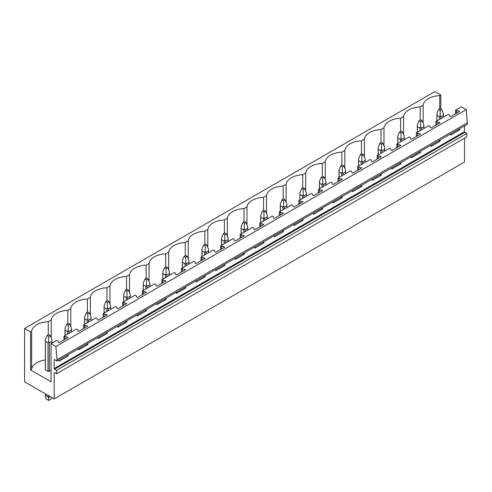 <?xml version="1.0" encoding="UTF-8"?>
<svg xmlns="http://www.w3.org/2000/svg" width="492" height="492" viewBox="0 0 492 492"><rect width="100%" height="100%" fill="white"/><g stroke="black" fill="none" stroke-linecap="round" stroke-linejoin="round"><path stroke-width="0.74" d="M54.194 372.764L54.581 372.542A0.547 0.314 60 0 0 54.194 372.764L54.194 398.926L24.6 381.841L24.6 328.447L434.916 91.555L440.85 94.981L439.75 95.614A17.983 10.381 0 0 0 423.145 105.202L420.174 106.918A17.983 10.381 0 0 0 403.569 116.499L400.599 118.221A17.983 10.381 0 0 0 383.994 127.803L381.023 129.519A17.983 10.381 0 0 0 364.418 139.107L361.448 140.823A17.983 10.381 0 0 0 344.843 150.411L341.872 152.126A17.983 10.381 0 0 0 325.267 161.708L322.297 163.43A17.983 10.381 0 0 0 305.692 173.012L302.721 174.728A17.983 10.381 0 0 0 286.116 184.315L283.146 186.031A17.983 10.381 0 0 0 266.541 195.613L263.571 197.335A17.983 10.381 0 0 0 246.966 206.917L243.995 208.633A17.983 10.381 0 0 0 227.39 218.22L224.42 219.936A17.983 10.381 0 0 0 207.815 229.518L204.844 231.24A17.983 10.381 0 0 0 188.239 240.822L185.269 242.538A17.983 10.381 0 0 0 168.664 252.125L165.693 253.841A17.983 10.381 0 0 0 149.088 263.429L146.118 265.145A17.983 10.381 0 0 0 129.513 274.727L126.542 276.442A17.983 10.381 0 0 0 109.937 286.03L106.967 287.746A17.983 10.381 0 0 0 90.362 297.334L87.385 299.05A17.983 10.381 0 0 0 70.786 308.632L67.81 310.354A17.983 10.381 0 0 0 51.211 319.935L48.234 321.651A17.983 10.381 0 0 0 31.636 331.239L30.535 331.872L24.6 328.447M54.581 372.542L56.586 373.699L466.902 136.807L466.902 133.467L56.586 370.365L54.581 369.203A0.547 0.314 60 0 1 54.194 368.539L54.194 359.418L57.084 361.085L467.4 124.193L466.207 109.618L55.891 346.509L51.033 343.711L51.033 381.755L30.535 369.916L30.535 331.872M466.207 109.618L461.348 106.813L455.494 110.196L459.614 111.463L450.598 116.672L449.829 116.229L449.417 114.876L448.403 114.292L441.773 118.117L435.918 121.499L440.039 122.766L431.023 127.975L430.254 127.526L429.842 126.18L428.827 125.595L416.343 132.803L420.463 134.07L411.447 139.273L410.679 138.83L410.267 137.477L409.252 136.893L396.767 144.101L400.888 145.374L391.872 150.577L391.103 150.134L390.691 148.781L389.676 148.197L377.192 155.404L381.312 156.671L372.296 161.88L371.528 161.431L371.116 160.084L370.101 159.5L357.616 166.708L361.737 167.975L352.721 173.178L351.952 172.735L351.54 171.382L350.525 170.798L338.041 178.006L342.161 179.279L333.146 184.482L332.377 184.039L331.965 182.686L330.95 182.102L318.465 189.309L322.586 190.576L313.57 195.785L312.801 195.336L312.389 193.989L311.375 193.405L298.89 200.613L303.01 201.88L293.995 207.089L293.226 206.64L292.814 205.293L291.799 204.703L279.315 211.917L283.435 213.184L274.419 218.387L273.65 217.944L273.238 216.591L272.224 216.006L259.739 223.214L263.86 224.481L254.844 229.69L254.075 229.247L253.663 227.894L252.648 227.31L240.164 234.518L244.284 235.785L235.268 240.994L234.5 240.545L234.087 239.198L233.073 238.614L220.588 245.822L224.709 247.089L215.693 252.291L214.924 251.849L214.512 250.496L213.497 249.911L201.013 257.119L205.133 258.392L196.117 263.595L195.349 263.152L194.937 261.799L193.922 261.215L187.292 265.04L181.437 268.423L185.558 269.69L176.542 274.899L175.773 274.45L175.361 273.103L174.346 272.519L161.862 279.727L165.982 280.993L156.966 286.196L156.198 285.754L155.786 284.401L154.771 283.816L142.286 291.024L146.407 292.297L137.391 297.5L136.622 297.057L136.21 295.704L135.195 295.12L122.711 302.328L126.831 303.595L117.816 308.804L117.047 308.355L116.635 307.008L115.62 306.424L103.135 313.632L107.256 314.898L98.24 320.101L97.471 319.659L97.059 318.312L96.045 317.721L83.56 324.929L87.681 326.202L78.665 331.405L77.896 330.962L77.478 329.609L76.469 329.025L69.839 332.85L63.985 336.233L68.105 337.5L59.089 342.709L58.32 342.266L57.902 340.913L56.894 340.329L51.033 343.711M57.084 361.085L55.891 346.509M467.4 122.766L57.084 359.658M440.039 139.986L440.039 141.235L431.023 146.438L431.023 145.195M420.463 151.29L420.463 152.532L411.447 157.741L411.447 156.493M400.888 162.594L400.888 163.836L391.872 169.045L391.872 167.797M381.312 173.891L381.312 175.14L372.296 180.343L372.296 179.1M361.737 185.195L361.737 186.443L352.721 191.646L352.721 190.398M342.161 196.499L342.161 197.741L333.146 202.95L333.146 201.702M322.586 207.796L322.586 209.045L313.57 214.248L313.57 213.005M303.01 219.1L303.01 220.348L293.995 225.551L293.995 224.309M283.435 230.404L283.435 231.646L274.419 236.855L274.419 235.607M263.86 241.701L263.86 242.95L254.844 248.159L254.844 246.91M244.284 253.005L244.284 254.253L235.268 259.456L235.268 258.214M224.709 264.309L224.709 265.551L215.693 270.76L215.693 269.511M205.133 275.606L205.133 276.855L196.117 282.064L196.117 280.815M185.558 286.91L185.558 288.158L176.542 293.361L176.542 292.119M165.982 298.213L165.982 299.456L156.966 304.665L156.966 303.416M146.407 309.517L146.407 310.76L137.391 315.969L137.391 314.72M126.831 320.815L126.831 322.063L117.816 327.266L117.816 326.024M107.256 332.118L107.256 333.367L98.24 338.57L98.24 337.321M87.681 343.422L87.681 344.664L78.665 349.873L78.665 348.625M68.105 354.72L68.105 355.968L59.089 361.171L59.089 359.929M466.902 133.467L464.897 132.311A0.547 0.314 60 0 1 464.509 131.647L464.509 125.86M459.614 128.683L459.614 129.931L450.598 135.14L450.598 133.892M56.586 373.699L56.586 370.365M464.509 138.184L464.509 162.034L54.194 398.926M440.85 94.981L440.85 108.953M45.375 359.953A17.983 10.381 0 0 0 31.636 369.283L30.535 369.916M51.033 370.365L49.292 371.368A3.272 1.888 0 0 1 47.995 371.368L45.442 369.892A3.272 1.888 0 0 1 45.375 369.517L45.375 339.634L45.442 341.411L47.995 342.887L47.995 371.368M439.75 95.614L439.75 108.787M423.145 123.209L423.145 105.202M63.985 336.233L63.985 339.88M83.56 324.929L83.56 328.582M103.135 313.632L103.135 317.279M122.711 302.328L122.711 305.975M142.286 291.024L142.286 294.677M161.862 279.727L161.862 283.374M181.437 268.423L181.437 272.07M201.013 257.119L201.013 260.772M220.588 245.822L220.588 249.469M240.164 234.518L240.164 238.165M259.739 223.214L259.739 226.861M279.315 211.917L279.315 215.564M298.89 200.613L298.89 204.26M318.465 189.309L318.465 192.956M338.041 178.006L338.041 181.659M357.616 166.708L357.616 170.355M377.192 155.404L377.192 159.051M396.767 144.101L396.767 147.754M416.343 132.803L416.343 136.45M435.918 121.499L435.918 125.146M455.494 110.196L455.494 113.849M420.174 106.918L420.174 120.091M456.508 110.78L456.508 113.258M458.845 111.02L458.845 111.912M458.845 129.132L459.614 129.931M458.323 129.433L458.845 129.488M403.569 134.513L403.569 116.499M400.599 118.221L400.599 131.389M436.933 122.084L436.933 124.562M439.27 122.323L439.27 123.215M439.27 140.435L440.039 141.235M438.747 140.737L439.27 140.786M383.994 145.81L383.994 127.803M381.023 129.519L381.023 142.692M417.357 133.387L417.357 135.866M419.694 133.627L419.694 134.513M419.694 151.733L420.463 152.532M419.172 152.034L419.694 152.09M364.418 157.114L364.418 139.107M361.448 140.823L361.448 153.996M397.782 144.685L397.782 147.169M400.119 144.925L400.119 145.816M400.119 163.037L400.888 163.836M399.596 163.338L400.119 163.393M344.843 168.418L344.843 150.411M341.872 152.126L341.872 165.294M378.207 155.989L378.207 158.467M380.544 156.228L380.544 157.12M380.544 174.34L381.312 175.14M380.021 174.642L380.544 174.691M325.267 179.715L325.267 161.708M322.297 163.43L322.297 176.597M358.631 167.292L358.631 169.771M360.968 167.532L360.968 168.418M360.968 185.638L361.737 186.443M360.445 185.939L360.968 185.994M305.692 191.019L305.692 173.012M302.721 174.728L302.721 187.901M339.056 178.596L339.056 181.074M341.393 178.83L341.393 179.721M341.393 196.941L342.161 197.741M340.87 197.243L341.393 197.298M286.116 202.323L286.116 184.315M283.146 186.031L283.146 199.198M319.48 189.894L319.48 192.372M321.817 190.133L321.817 191.025M321.817 208.245L322.586 209.045M321.294 208.547L321.817 208.602M266.541 213.62L266.541 195.613M263.571 197.335L263.571 210.502M299.905 201.197L299.905 203.676M302.242 201.437L302.242 202.323M302.242 219.543L303.01 220.348M301.719 219.85L302.242 219.899M246.966 224.924L246.966 206.917M243.995 208.633L243.995 221.806M280.329 212.501L280.329 214.979M282.666 212.735L282.666 213.626M282.666 230.846L283.435 231.646M282.144 231.148L282.666 231.203M227.39 236.228L227.39 218.22M224.42 219.936L224.42 233.11M260.754 223.798L260.754 226.277M263.091 224.038L263.091 224.93M263.091 242.15L263.86 242.95M262.568 242.451L263.091 242.507M207.815 247.525L207.815 229.518M204.844 231.24L204.844 244.407M241.178 235.102L241.178 237.581M243.515 235.342L243.515 236.228M243.515 253.448L244.284 254.253M242.993 253.755L243.515 253.804M188.239 258.829L188.239 240.822M185.269 242.538L185.269 255.711M221.597 246.406L221.597 248.884M223.94 246.64L223.94 247.531M223.94 264.751L224.709 265.551M223.417 265.053L223.94 265.108M168.664 270.133L168.664 252.125M165.693 253.841L165.693 267.015M202.021 257.703L202.021 260.182M204.364 257.943L204.364 258.835M204.364 276.055L205.133 276.855M203.842 276.356L204.364 276.412M149.088 281.436L149.088 263.429M146.118 265.145L146.118 278.312M182.446 269.007L182.446 271.486M184.789 269.247L184.789 270.139M184.789 287.359L185.558 288.158M184.266 287.66L184.789 287.709M129.513 292.734L129.513 274.727M126.542 276.442L126.542 289.616M162.87 280.311L162.87 282.789M165.214 280.551L165.214 281.436M165.214 298.656L165.982 299.456M164.691 298.958L165.214 299.013M109.937 304.038L109.937 286.03M106.967 287.746L106.967 300.92M143.295 291.615L143.295 294.093M145.638 291.848L145.638 292.74M145.638 309.96L146.407 310.76M145.115 310.261L145.638 310.317M90.362 315.341L90.362 297.334M87.385 299.05L87.385 312.217M123.72 302.912L123.72 305.391M126.063 303.152L126.063 304.044M126.063 321.264L126.831 322.063M125.54 321.565L126.063 321.62M70.786 326.639L70.786 308.632M67.81 310.354L67.81 323.521M104.144 314.216L104.144 316.694M106.487 314.456L106.487 315.341M106.487 332.561L107.256 333.367M105.965 332.869L106.487 332.918M51.211 337.942L51.211 319.935M48.234 321.651L48.234 334.824M84.569 325.519L84.569 327.998M86.912 325.753L86.912 326.645M86.912 343.865L87.681 344.664M86.389 344.166L86.912 344.222M31.636 369.283L31.636 331.239M64.993 336.817L64.993 339.296M67.336 337.057L67.336 337.949M67.336 355.169L68.105 355.968M66.814 355.47L67.336 355.525M441.699 109.439L440.156 108.554L438.612 109.439L440.156 110.331L441.699 109.439L443.427 113.597L443.427 117.164M443.427 113.597L443.36 115.38L440.807 116.856L440.156 115.485L439.51 116.856L439.51 119.427M440.156 110.331L440.156 115.485M438.612 109.439L436.884 113.597L436.951 115.38L439.51 116.856M443.36 115.38L443.36 117.201M440.807 116.856L440.807 118.677M436.951 115.38L436.951 120.903M422.124 120.743L420.58 119.851L419.036 120.743L420.58 121.635L422.124 120.743L423.852 124.9L423.852 128.467M423.852 124.9L423.784 126.678L421.232 128.154L420.58 126.788L419.934 128.154L419.934 130.731M420.58 121.635L420.58 126.788M419.036 120.743L417.308 124.9L417.376 126.678L419.934 128.154M423.784 126.678L423.784 128.504M421.232 128.154L421.232 129.98M417.376 126.678L417.376 132.207M402.548 132.047L401.005 131.155L399.461 132.047L401.005 132.932L402.548 132.047L404.276 136.204L404.276 139.765M404.276 136.204L404.209 137.981L401.656 139.457L401.005 138.092L400.359 139.457L400.359 142.028M401.005 132.932L401.005 138.092M399.461 132.047L397.733 136.204L397.8 137.981L400.359 139.457M404.209 137.981L404.209 139.808M401.656 139.457L401.656 141.284M397.8 137.981L397.8 143.504M382.973 143.344L381.429 142.459L379.886 143.344L381.429 144.236L382.973 143.344L384.701 147.502L384.701 151.069M384.701 147.502L384.633 149.285L382.081 150.761L381.429 149.39L380.783 150.761L380.783 153.332M381.429 144.236L381.429 149.39M379.886 143.344L378.157 147.502L378.225 149.285L380.783 150.761M384.633 149.285L384.633 151.105M382.081 150.761L382.081 152.582M378.225 149.285L378.225 154.808M363.397 154.648L361.854 153.756L360.31 154.648L361.854 155.54L363.397 154.648L365.126 158.805L365.126 162.372M365.126 158.805L365.058 160.583L362.506 162.059L361.854 160.693L361.208 162.059L361.208 164.635M361.854 155.54L361.854 160.693M360.31 154.648L358.582 158.805L358.65 160.583L361.208 162.059M365.058 160.583L365.058 162.409M362.506 162.059L362.506 163.885M358.65 160.583L358.65 166.112M343.822 165.952L342.278 165.06L340.735 165.952L342.278 166.837L343.822 165.952L345.55 170.109L345.55 173.676M345.55 170.109L345.482 171.886L342.93 173.362L342.278 171.997L341.632 173.362L341.632 175.933M342.278 166.837L342.278 171.997M340.735 165.952L339.006 170.109L339.074 171.886L341.632 173.362M345.482 171.886L345.482 173.713M342.93 173.362L342.93 175.189M339.074 171.886L339.074 177.409M324.246 177.249L322.703 176.364L321.159 177.249L322.703 178.141L324.246 177.249L325.975 181.413L325.975 184.974M325.975 181.413L325.907 183.19L323.349 184.666L322.703 183.295L322.057 184.666L322.057 187.237M322.703 178.141L322.703 183.295M321.159 177.249L319.431 181.413L319.499 183.19L322.057 184.666M325.907 183.19L325.907 185.01M323.349 184.666L323.349 186.486M319.499 183.19L319.499 188.713M304.671 188.553L303.127 187.661L301.584 188.553L303.127 189.445L304.671 188.553L306.399 192.71L306.399 196.277M306.399 192.71L306.332 194.488L303.773 195.964L303.127 194.598L302.482 195.964L302.482 198.54M303.127 189.445L303.127 194.598M301.584 188.553L299.856 192.71L299.923 194.488L302.482 195.964M306.332 194.488L306.332 196.314M303.773 195.964L303.773 197.79M299.923 194.488L299.923 200.016M285.096 199.857L283.552 198.965L282.008 199.857L283.552 200.748L285.096 199.857L286.824 204.014L286.824 207.581M286.824 204.014L286.756 205.791L284.198 207.267L283.552 205.902L282.906 207.267L282.906 209.844M283.552 200.748L283.552 205.902M282.008 199.857L280.28 204.014L280.348 205.791L282.906 207.267M286.756 205.791L286.756 207.618M284.198 207.267L284.198 209.094M280.348 205.791L280.348 211.314M265.52 211.16L263.976 210.268L262.433 211.16L263.976 212.046L265.52 211.16L267.248 215.318L267.248 218.878M267.248 215.318L267.181 217.095L264.622 218.571L263.976 217.206L263.331 218.571L263.331 221.142M263.976 212.046L263.976 217.206M262.433 211.16L260.705 215.318L260.772 217.095L263.331 218.571M267.181 217.095L267.181 218.915M264.622 218.571L264.622 220.391M260.772 217.095L260.772 222.618M245.945 222.458L244.401 221.572L242.857 222.458L244.401 223.35L245.945 222.458L247.673 226.615L247.673 230.182M247.673 226.615L247.605 228.399L245.047 229.869L244.401 228.503L243.749 229.869L243.749 232.445M244.401 223.35L244.401 228.503M242.857 222.458L241.129 226.615L241.197 228.399L243.749 229.869M247.605 228.399L247.605 230.219M245.047 229.869L245.047 231.695M241.197 228.399L241.197 233.921M226.369 233.762L224.826 232.87L223.282 233.762L224.826 234.653L226.369 233.762L228.097 237.919L228.097 241.486M228.097 237.919L228.03 239.696L225.471 241.172L224.826 239.807L224.174 241.172L224.174 243.749M224.826 234.653L224.826 239.807M223.282 233.762L221.554 237.919L221.621 239.696L224.174 241.172M228.03 239.696L228.03 241.523M225.471 241.172L225.471 242.999M221.621 239.696L221.621 245.225M206.794 245.065L205.25 244.173L203.706 245.065L205.25 245.951L206.794 245.065L208.522 249.223L208.522 252.783M208.522 249.223L208.454 251L205.896 252.476L205.25 251.111L204.598 252.476L204.598 255.047M205.25 245.951L205.25 251.111M203.706 245.065L201.978 249.223L202.046 251L204.598 252.476M208.454 251L208.454 252.827M205.896 252.476L205.896 254.296M202.046 251L202.046 256.523M187.218 256.363L185.675 255.477L184.131 256.363L185.675 257.255L187.218 256.363L188.946 260.52L188.946 264.087M188.946 260.52L188.879 262.304L186.32 263.78L185.675 262.408L185.023 263.78L185.023 266.35M185.675 257.255L185.675 262.408M184.131 256.363L182.403 260.52L182.47 262.304L185.023 263.78M188.879 262.304L188.879 264.124M186.32 263.78L186.32 265.6M182.47 262.304L182.47 267.826M167.643 267.666L166.099 266.775L164.556 267.666L166.099 268.558L167.643 267.666L169.371 271.824L169.371 275.391M169.371 271.824L169.303 273.601L166.745 275.077L166.099 273.712L165.447 275.077L165.447 277.654M166.099 268.558L166.099 273.712M164.556 267.666L162.827 271.824L162.895 273.601L165.447 275.077M169.303 273.601L169.303 275.428M166.745 275.077L166.745 276.904M162.895 273.601L162.895 279.13M148.067 278.97L146.524 278.078L144.98 278.97L146.524 279.856L148.067 278.97L149.796 283.128L149.796 286.695M149.796 283.128L149.728 284.905L147.169 286.381L146.524 285.016L145.872 286.381L145.872 288.952M146.524 279.856L146.524 285.016M144.98 278.97L143.252 283.128L143.32 284.905L145.872 286.381M149.728 284.905L149.728 286.731M147.169 286.381L147.169 288.207M143.32 284.905L143.32 290.428M128.492 290.268L126.948 289.382L125.405 290.268L126.948 291.159L128.492 290.268L130.22 294.425L130.22 297.992M130.22 294.425L130.152 296.209L127.594 297.685L126.948 296.313L126.296 297.685L126.296 300.255M126.948 291.159L126.948 296.313M125.405 290.268L123.676 294.425L123.744 296.209L126.296 297.685M130.152 296.209L130.152 298.029M127.594 297.685L127.594 299.505M123.744 296.209L123.744 301.731M108.916 301.571L107.373 300.68L105.829 301.571L107.373 302.463L108.916 301.571L110.645 305.729L110.645 309.296M110.645 305.729L110.577 307.506L108.019 308.982L107.373 307.617L106.721 308.982L106.721 311.559M107.373 302.463L107.373 307.617M105.829 301.571L104.101 305.729L104.169 307.506L106.721 308.982M110.577 307.506L110.577 309.333M108.019 308.982L108.019 310.809M104.169 307.506L104.169 313.035M89.335 312.875L87.797 311.983L86.254 312.875L87.797 313.767L89.335 312.875L91.069 317.032L91.069 320.599M91.069 317.032L91.002 318.81L88.443 320.286L87.797 318.921L87.145 320.286L87.145 322.857M87.797 313.767L87.797 318.921M86.254 312.875L84.526 317.032L84.593 318.81L87.145 320.286M91.002 318.81L91.002 320.636M88.443 320.286L88.443 322.112M84.593 318.81L84.593 324.333M69.759 324.179L68.222 323.287L66.678 324.179L68.222 325.064L69.759 324.179L71.494 328.336L71.494 331.897M71.494 328.336L71.426 330.114L68.868 331.59L68.222 330.224L67.57 331.59L67.57 334.16M68.222 325.064L68.222 330.224M66.678 324.179L64.95 328.336L65.018 330.114L67.57 331.59M71.426 330.114L71.426 331.934M68.868 331.59L68.868 333.41M65.018 330.114L65.018 335.636M50.184 335.476L48.646 334.585L47.103 335.476L48.646 336.368L50.184 335.476L51.918 339.634L51.918 343.201M51.918 339.634L51.851 341.411L49.292 342.887L48.646 341.522L47.995 342.887M48.646 336.368L48.646 341.522M47.103 335.476L45.375 339.634M51.851 341.411L51.851 343.238M49.292 342.887L49.292 371.368M49.292 396.097L49.292 396.749L49.858 396.423M45.375 393.84L45.375 396.497L46.328 399.104L48.646 400.445L50.965 399.104L51.58 397.419M49.292 396.749L48.646 398.385L47.995 395.353M48.646 400.445L48.646 398.385M45.442 341.411L45.442 369.892M45.442 393.877L45.442 395.273L47.995 396.749M45.375 396.497L45.442 395.273M464.509 131.647L54.194 368.539M54.581 369.203L464.897 132.311M436.884 113.597L436.884 120.94M417.308 124.9L417.308 132.243M397.733 136.204L397.733 143.541M378.157 147.502L378.157 154.845M358.582 158.805L358.582 166.148M339.006 170.109L339.006 177.446M319.431 181.413L319.431 188.75M299.856 192.71L299.856 200.053M280.28 204.014L280.28 211.357M260.705 215.318L260.705 222.655M241.129 226.615L241.129 233.958M221.554 237.919L221.554 245.262M201.978 249.223L201.978 256.56M182.403 260.52L182.403 267.863M162.827 271.824L162.827 279.167M143.252 283.128L143.252 290.464M123.676 294.425L123.676 301.768M104.101 305.729L104.101 313.072M84.526 317.032L84.526 324.376M64.95 328.336L64.95 335.673"/></g></svg>
